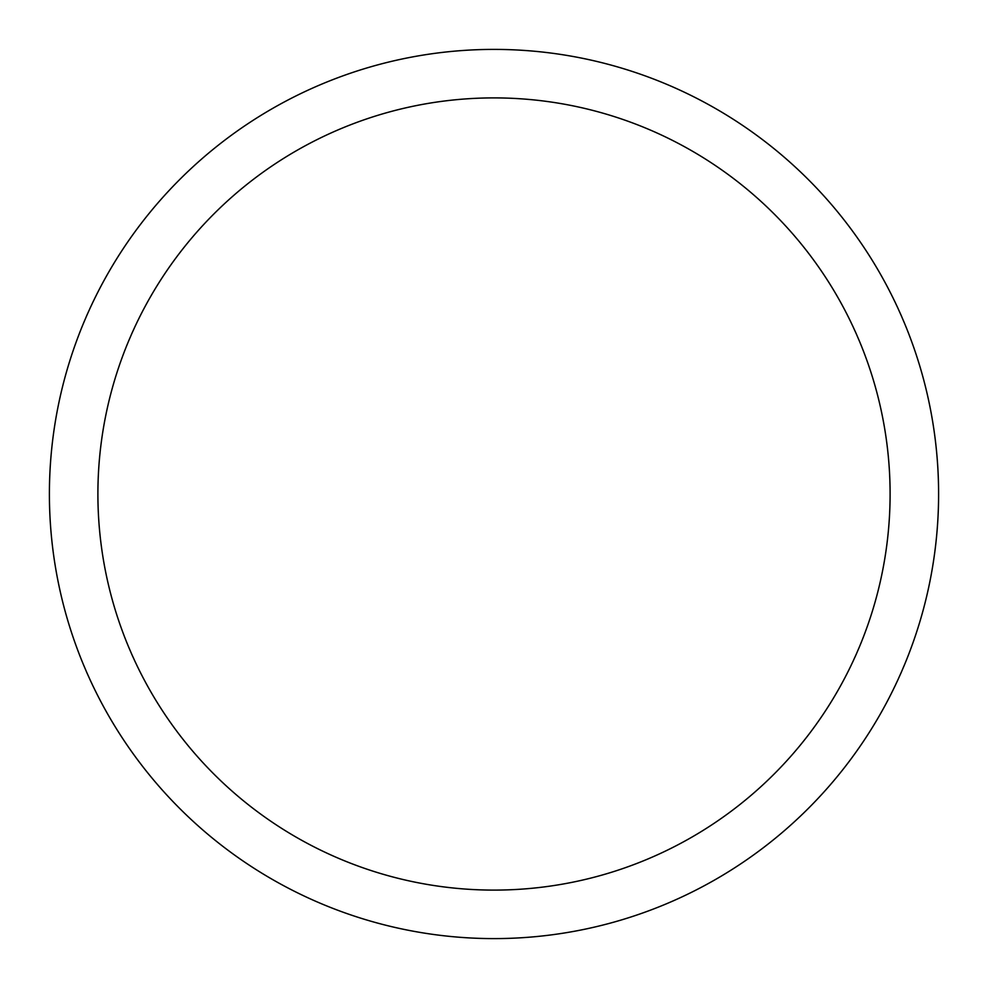 <?xml version="1.0" encoding="UTF-8"?>
<svg xmlns="http://www.w3.org/2000/svg" width="988" height="988" viewBox="0 0 988 988"><rect width="100%" height="100%" fill="white"/><g stroke="black" fill="none" stroke-linecap="round" stroke-linejoin="round"><path stroke-width="1.48" d="M494 49.4A444.6 444.6 0 0 1 938.6 494A444.6 444.6 0 0 1 494 938.6A444.6 444.6 0 0 1 49.4 494A444.6 444.6 0 0 1 494 49.4M494 97.898A396.102 396.102 0 0 1 890.102 494A396.102 396.102 0 0 1 494 890.102A396.102 396.102 0 0 1 97.898 494A396.102 396.102 0 0 1 494 97.898"/></g></svg>
